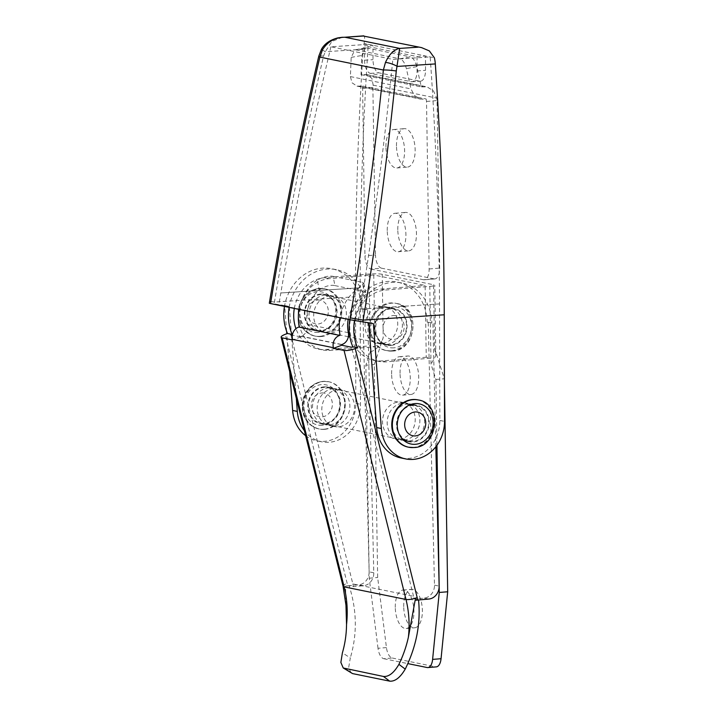 <?xml version="1.0" encoding="UTF-8"?>
<svg xmlns="http://www.w3.org/2000/svg" width="717" height="717" viewBox="0 0 717 717"><rect width="100%" height="100%" fill="white"/><g stroke="black" fill="none" stroke-linecap="round" stroke-linejoin="round"><path stroke-width="0.54" stroke-dasharray="3.58 2.69" d="M417.679 399.844A24.109 20.963 -78.5 0 1 433.848 424.697A24.109 20.963 -78.5 0 1 413.243 447.399A24.109 20.963 -78.5 0 1 408.063 447.094M413.153 441.421A18.086 15.72 -78.5 0 1 409.264 441.188A18.086 15.72 -78.5 0 1 397.137 422.546A18.086 15.72 -78.5 0 1 412.589 405.517A18.086 15.72 -78.5 0 1 416.478 405.75A18.086 15.72 -78.5 0 1 428.605 424.392A18.086 15.72 -78.5 0 1 413.153 441.421M324.451 423.362A18.086 15.72 -78.5 0 1 320.562 423.129A18.086 15.72 -78.5 0 1 308.435 404.487A18.086 15.72 -78.5 0 1 323.887 387.458A18.086 15.72 -78.5 0 1 327.777 387.691A18.086 15.72 -78.5 0 1 339.912 406.333A18.086 15.72 -78.5 0 1 324.451 423.362M324.55 429.34A24.109 20.963 -78.5 0 1 319.361 429.035A24.109 20.963 -78.5 0 1 303.192 404.182A24.109 20.963 -78.5 0 1 323.797 381.48A24.109 20.963 -78.5 0 1 328.986 381.785A24.109 20.963 -78.5 0 1 345.155 406.638A24.109 20.963 -78.5 0 1 324.55 429.34M321.646 392.97A12.055 10.486 -78.5 0 1 332.383 404.065A12.055 10.486 -78.5 0 1 322.023 416.9A12.055 10.486 -78.5 0 1 311.286 405.804A12.055 10.486 -78.5 0 1 321.646 392.97M397.792 229.745A19.287 9.24 85.3 0 1 405.544 212.42A19.287 9.24 85.3 0 1 416.469 233.545A19.287 9.24 85.3 0 1 408.717 250.869A19.287 9.24 85.3 0 1 397.792 229.745M387.243 230.614A19.287 9.24 85.3 0 1 394.995 213.29A19.287 9.24 85.3 0 1 405.921 234.414A19.287 9.24 85.3 0 1 398.168 251.739A19.287 9.24 85.3 0 1 387.243 230.614M396.474 145.981A19.287 9.24 85.3 0 1 404.227 128.657A19.287 9.24 85.3 0 1 415.152 149.781A19.287 9.24 85.3 0 1 407.399 167.106A19.287 9.24 85.3 0 1 396.474 145.981M385.925 146.851A19.287 9.24 85.3 0 1 393.678 129.526A19.287 9.24 85.3 0 1 404.603 150.651A19.287 9.24 85.3 0 1 396.851 167.975A19.287 9.24 85.3 0 1 385.925 146.851M362.327 88.37L372.876 87.501L373.163 85.171L371.899 78.341L366.593 74.55L361.027 74.658L361.816 55.469L365.553 47.922L366.611 47.94L354.924 49.84L351.187 57.387L350.389 76.576L352.002 82.769L357.039 86.148L362.614 86.04L364.953 255.897A12.055 5.772 -94.7 0 0 370.976 269.045L381.525 268.176L434.045 278.868L423.496 279.747A12.055 5.772 -94.7 0 0 424.303 279.791A12.055 5.772 -94.7 0 0 429.142 268.965L426.516 101.438L426.149 98.982L420.485 99.071L414.363 95.469L410.975 88.917L406.369 68.626C404.917 63.015 402.766 59.744 399.907 58.803L410.249 56.822C413.1 57.763 415.26 61.044 416.711 66.645L421.309 86.936L426.982 86.847L433.48 90.871L436.698 98.112L437.065 100.568L439.691 268.095A12.055 5.772 85.3 0 1 434.852 278.922A12.055 5.772 85.3 0 1 434.045 278.868M370.976 269.045L423.496 279.747M362.614 86.04L426.149 98.982M355.973 49.858L399.907 58.803M366.611 47.94L410.249 56.822M361.027 74.658L421.309 86.936M381.525 268.176A12.055 5.772 85.3 0 1 375.502 255.028L364.953 255.897M372.876 87.501L375.502 255.028M426.516 101.438L437.065 100.568M328.789 387.798A18.687 16.249 -78.5 0 1 332.571 388.049A18.687 16.249 -78.5 0 1 345.083 407.453A18.687 16.249 -78.5 0 1 328.888 424.93A18.687 16.249 -78.5 0 1 325.115 424.67A18.687 16.249 -78.5 0 1 312.594 405.266A18.687 16.249 -78.5 0 1 328.789 387.798M324.12 386.848A18.687 16.249 -78.5 0 1 327.902 387.099A18.687 16.249 -78.5 0 1 340.423 406.503A18.687 16.249 -78.5 0 1 324.218 423.98A18.687 16.249 -78.5 0 1 320.445 423.72A18.687 16.249 -78.5 0 1 307.925 404.316A18.687 16.249 -78.5 0 1 324.12 386.848M412.822 404.908A18.687 16.249 -78.5 0 1 416.595 405.159A18.687 16.249 -78.5 0 1 429.116 424.563A18.687 16.249 -78.5 0 1 412.92 442.039A18.687 16.249 -78.5 0 1 409.138 441.78A18.687 16.249 -78.5 0 1 396.626 422.376A18.687 16.249 -78.5 0 1 412.822 404.908M408.152 403.958A18.687 16.249 -78.5 0 1 411.925 404.209A18.687 16.249 -78.5 0 1 424.446 423.613A18.687 16.249 -78.5 0 1 408.251 441.08A18.687 16.249 -78.5 0 1 404.478 440.83A18.687 16.249 -78.5 0 1 391.957 421.426A18.687 16.249 -78.5 0 1 408.152 403.958M305.621 435.685A36.173 31.449 -78.5 0 0 316.959 440.856A36.173 31.449 -78.5 0 0 355.82 403.33L355.542 296.73A1849.779 888.999 86.2 0 1 363.161 49.24A18.086 8.694 86.2 0 1 364.075 43.486L368.26 44.337L330.904 46.784L392.835 59.394L430.191 56.939A1840.136 884.357 86.2 0 1 439.53 303.909L439.853 420.44A36.173 31.449 -78.5 0 1 400.982 457.957M286.621 331.326L284.658 305.532L289.327 306.482L278.823 304.859L280.813 292.966L360.185 287.759A1840.136 884.357 86.2 0 1 368.26 44.337L425.486 55.989L425.522 70.356A12.055 5.79 86.2 0 1 420.476 81.2A12.055 5.79 86.2 0 1 419.723 81.146L378.872 72.829A12.055 5.79 86.2 0 1 373.001 59.663L372.965 45.288L364.523 45.843L417.043 56.535L425.486 55.989L434.377 57.799M330.904 46.784C311.599 127.895 294.902 209.956 280.822 292.966L360.203 287.759L360.49 404.28A36.173 31.449 -78.5 0 1 321.628 441.806A36.173 31.449 -78.5 0 1 304.375 430.684M368.708 322.874L373.36 323.591M269.314 303.264L274.154 303.909L274.468 302.054C288.225 219.187 304.582 137.225 323.537 56.168L325.249 51.732L331.944 41.434L342.457 37.248M284.658 305.532L274.154 303.909M278.823 304.859L358.186 321.019L360.176 309.126L439.548 303.909M368.69 322.641L358.186 321.019M289.686 371.621L286.8 333.737M296.309 398.24L289.327 306.482M439.53 303.909L360.158 309.126C373.799 226.016 384.688 142.782 392.835 59.394M417.043 56.535L417.079 70.911A12.055 5.79 86.2 0 1 412.033 81.756A12.055 5.79 86.2 0 1 411.28 81.702L370.429 73.385A12.055 5.79 86.2 0 1 364.568 60.219L364.523 45.843M363.349 36.029C364.738 34.936 364.98 37.418 364.075 43.486M323.537 56.168A9.644 1.291 13.2 0 0 318.778 56.186M363.161 49.24L325.249 51.732L321.449 49.285M320.248 294.095A18.687 16.249 -78.5 0 1 324.416 294.32A18.687 16.249 -78.5 0 1 336.963 313.499A18.687 16.249 -78.5 0 1 321.135 331.164A18.687 16.249 -78.5 0 1 316.959 330.94A18.687 16.249 -78.5 0 1 304.42 311.761A18.687 16.249 -78.5 0 1 320.248 294.095M324.918 295.046A18.687 16.249 -78.5 0 1 329.085 295.27A18.687 16.249 -78.5 0 1 341.624 314.449A18.687 16.249 -78.5 0 1 325.796 332.114A18.687 16.249 -78.5 0 1 321.628 331.89A18.687 16.249 -78.5 0 1 309.09 312.711A18.687 16.249 -78.5 0 1 324.918 295.046M333.064 388.775A18.687 16.249 -78.5 0 1 337.241 388.999A18.687 16.249 -78.5 0 1 349.779 408.179A18.687 16.249 -78.5 0 1 333.952 425.844A18.687 16.249 -78.5 0 1 329.784 425.62A18.687 16.249 -78.5 0 1 317.237 406.44A18.687 16.249 -78.5 0 1 333.064 388.775M337.734 389.725A18.687 16.249 -78.5 0 1 341.901 389.949A18.687 16.249 -78.5 0 1 354.449 409.129A18.687 16.249 -78.5 0 1 338.621 426.794A18.687 16.249 -78.5 0 1 334.445 426.57A18.687 16.249 -78.5 0 1 321.906 407.39A18.687 16.249 -78.5 0 1 337.734 389.725M391.159 345.424A18.687 16.249 101.5 0 0 406.987 327.759A18.687 16.249 101.5 0 0 394.449 308.579A18.687 16.249 101.5 0 0 390.272 308.355A18.687 16.249 101.5 0 0 374.444 326.02A18.687 16.249 101.5 0 0 386.992 345.2A18.687 16.249 101.5 0 0 391.159 345.424M386.49 344.474A18.687 16.249 101.5 0 0 402.318 326.809A18.687 16.249 101.5 0 0 389.779 307.629A18.687 16.249 101.5 0 0 385.612 307.405A18.687 16.249 101.5 0 0 369.784 325.07A18.687 16.249 101.5 0 0 382.322 344.25A18.687 16.249 101.5 0 0 386.49 344.474M403.976 440.104A18.687 16.249 101.5 0 0 419.803 422.438A18.687 16.249 101.5 0 0 407.265 403.259A18.687 16.249 101.5 0 0 403.097 403.035A18.687 16.249 101.5 0 0 387.261 420.7A18.687 16.249 101.5 0 0 399.808 439.88A18.687 16.249 101.5 0 0 403.976 440.104M399.306 439.154A18.687 16.249 101.5 0 0 415.134 421.488A18.687 16.249 101.5 0 0 402.595 402.309A18.687 16.249 101.5 0 0 398.428 402.085A18.687 16.249 101.5 0 0 382.6 419.75A18.687 16.249 101.5 0 0 395.139 438.929A18.687 16.249 101.5 0 0 399.306 439.154M354.512 320.58A44.606 38.79 -78.5 0 1 401.726 282.982A44.606 38.79 -78.5 0 1 431.849 323.071L427.18 322.121A44.606 38.79 101.5 0 0 397.057 282.032A44.606 38.79 101.5 0 0 349.833 319.71M435.837 446.763L432.898 322.973L431.849 323.071M427.18 322.121L432.898 322.973M290.914 334.893L352.845 583.916L413.539 596.266A106.098 92.251 101.5 0 1 414.184 599.018L424.213 598.086A12.055 10.486 101.5 0 0 434.484 585.153L428.228 322.023M413.539 596.266L351.599 347.252M319.235 289.874C325.267 286.056 330.501 284.631 334.929 285.599L333.1 276.359C328.78 275.489 323.51 276.735 317.299 280.096L319.235 289.874A32.552 28.304 101.5 0 0 307.476 324.353A9.644 8.389 -78.5 0 1 301.068 336.192L300.835 336.918L292.366 335.189M300.683 336.309L341.534 344.626M333.1 276.359L362.273 282.301L364.111 291.541L365.643 292.464L360.086 298.191L358.142 288.413A42.195 36.692 101.5 0 0 339.966 317.703M299.114 309.385A42.195 36.692 -78.5 0 1 317.299 280.096M358.142 288.413L363.806 283.215L362.273 282.301M334.929 285.599L364.111 291.541M348.184 319.379A32.552 28.304 -78.5 0 1 360.086 298.191M418.549 599.995L414.184 599.018M351.07 673.003L348.695 667.455L350.317 657.919L342.394 652.837M352.845 583.916A106.098 92.251 -78.5 0 1 353.499 586.658L349.143 585.78C356.941 610.239 357.335 634.285 350.317 657.919M289.139 307.36A44.606 38.79 -78.5 0 1 336.372 269.673A44.606 38.79 -78.5 0 1 366.486 309.762L361.825 308.812A44.606 38.79 101.5 0 0 331.702 268.723A44.606 38.79 101.5 0 0 284.479 306.41M362.874 308.713L369.121 571.843A12.055 10.486 -78.5 0 1 358.858 584.776L347.745 585.816A104.888 91.202 101.5 0 0 347.162 583.351L285.232 334.328M415.152 600.246L418.531 599.905M300.835 336.918L292.697 339.992M345.961 605.229L345.558 586.076L347.745 585.816M349.143 585.78L345.558 586.076M367.543 309.663L373.79 572.793A12.055 10.486 -78.5 0 1 363.528 585.726L353.499 586.658M366.486 309.762L361.825 308.812M393.445 315.516A12.055 10.486 -78.5 0 1 404.182 326.611A12.055 10.486 -78.5 0 1 393.821 339.446A12.055 10.486 -78.5 0 1 383.084 328.35A12.055 10.486 -78.5 0 1 393.445 315.516M391.088 350.819A24.109 20.963 -78.5 0 1 385.907 350.514A24.109 20.963 -78.5 0 1 369.739 325.661A24.109 20.963 -78.5 0 1 390.344 302.959A24.109 20.963 -78.5 0 1 395.524 303.255A24.109 20.963 -78.5 0 1 411.701 328.117A24.109 20.963 -78.5 0 1 391.088 350.819M390.998 344.832A18.086 15.72 -78.5 0 1 387.108 344.608A18.086 15.72 -78.5 0 1 374.982 325.966A18.086 15.72 -78.5 0 1 390.433 308.937A18.086 15.72 -78.5 0 1 394.323 309.17A18.086 15.72 -78.5 0 1 406.449 327.812A18.086 15.72 -78.5 0 1 390.998 344.832M320.974 330.582A18.086 15.72 -78.5 0 1 317.084 330.349A18.086 15.72 -78.5 0 1 304.958 311.707A18.086 15.72 -78.5 0 1 320.409 294.678A18.086 15.72 -78.5 0 1 324.299 294.911A18.086 15.72 -78.5 0 1 336.425 313.553A18.086 15.72 -78.5 0 1 320.974 330.582M321.064 336.56A24.109 20.963 -78.5 0 1 315.883 336.255A24.109 20.963 -78.5 0 1 299.706 311.402A24.109 20.963 -78.5 0 1 320.311 288.7A24.109 20.963 -78.5 0 1 325.5 289.005A24.109 20.963 -78.5 0 1 341.668 313.858A24.109 20.963 -78.5 0 1 321.064 336.56M317.586 300.073A12.055 10.486 -78.5 0 1 328.323 311.169A12.055 10.486 -78.5 0 1 317.963 324.003A12.055 10.486 -78.5 0 1 307.226 312.908A12.055 10.486 -78.5 0 1 317.586 300.073M403.716 606.672A19.287 9.24 85.3 0 1 411.468 589.347A19.287 9.24 85.3 0 1 422.385 610.472A19.287 9.24 85.3 0 1 414.641 627.796A19.287 9.24 85.3 0 1 403.716 606.672M395.273 607.371A19.287 9.24 85.3 0 1 403.026 590.046A19.287 9.24 85.3 0 1 413.951 611.171A19.287 9.24 85.3 0 1 406.198 628.495A19.287 9.24 85.3 0 1 395.273 607.371M400.05 373.333A19.287 9.24 85.3 0 1 407.803 356.008A19.287 9.24 85.3 0 1 418.719 377.133A19.287 9.24 85.3 0 1 410.975 394.458A19.287 9.24 85.3 0 1 400.05 373.333M391.607 374.032A19.287 9.24 85.3 0 1 399.36 356.707A19.287 9.24 85.3 0 1 410.285 377.832A19.287 9.24 85.3 0 1 402.533 395.157A19.287 9.24 85.3 0 1 391.607 374.032M329.739 295.987A18.687 16.249 -78.5 0 1 333.755 296.22A18.687 16.249 -78.5 0 1 346.284 315.489A18.687 16.249 -78.5 0 1 330.322 333.082A18.687 16.249 -78.5 0 1 326.298 332.84A18.687 16.249 -78.5 0 1 313.768 313.58A18.687 16.249 -78.5 0 1 329.739 295.987M325.07 295.037A18.687 16.249 -78.5 0 1 329.085 295.27A18.687 16.249 -78.5 0 1 341.624 314.53A18.687 16.249 -78.5 0 1 325.652 332.132A18.687 16.249 -78.5 0 1 321.628 331.89A18.687 16.249 -78.5 0 1 309.099 312.63A18.687 16.249 -78.5 0 1 325.07 295.037M386.338 344.483A18.687 16.249 101.5 0 0 402.309 326.889A18.687 16.249 101.5 0 0 389.779 307.629A18.687 16.249 101.5 0 0 385.755 307.387A18.687 16.249 101.5 0 0 369.784 324.98A18.687 16.249 101.5 0 0 382.322 344.25A18.687 16.249 101.5 0 0 386.338 344.483M381.085 306.437A18.687 16.249 -78.5 0 1 385.11 306.679A18.687 16.249 -78.5 0 1 397.639 325.939A18.687 16.249 -78.5 0 1 381.668 343.533A18.687 16.249 -78.5 0 1 377.653 343.3A18.687 16.249 -78.5 0 1 365.114 324.03A18.687 16.249 -78.5 0 1 381.085 306.437M298.998 309.368A36.173 31.449 -78.5 0 1 329.462 278.635L373.763 274.978L425.118 285.429L426.248 357.227L430.917 358.177L429.788 286.379L385.486 290.035A36.173 31.449 101.5 0 0 354.574 324.093A36.173 31.449 101.5 0 0 378.836 361.377A36.173 31.449 101.5 0 0 386.615 361.834L430.917 358.177L431.007 364.164L435.9 379.472L436.94 445.311M426.248 357.227L381.946 360.884A36.173 31.449 -78.5 0 1 374.166 360.427A36.173 31.449 -78.5 0 1 349.905 323.143A36.173 31.449 -78.5 0 1 380.817 289.085L425.118 285.429M386.445 647.585L378.011 648.285A12.055 5.772 -94.7 0 0 383.837 658.717L392.28 658.018A12.055 5.772 85.3 0 1 386.445 647.585L377.662 577.517L374.319 364.514L383.201 337.698L382.206 274.279L433.561 284.739L434.556 348.157L444.343 378.773L444.423 383.918M382.206 274.279A9.644 1.165 -0.9 0 0 369.103 274.028L370.223 345.818L374.892 346.777L330.591 350.425A36.173 31.449 -78.5 0 1 322.811 349.977A36.173 31.449 -78.5 0 1 298.38 316.412M294.328 308.418A36.173 31.449 -78.5 0 1 324.792 277.685L369.103 274.028M429.788 286.379A9.644 1.165 -0.9 0 0 434.762 285.276A9.644 1.165 -0.9 0 0 433.561 284.739M378.011 648.285L369.228 578.207L365.876 365.213L370.322 351.805L370.223 345.818L325.921 349.475A36.173 31.449 -78.5 0 1 318.142 349.027A36.173 31.449 -78.5 0 1 295.942 328.682M436.321 666.873A12.055 5.772 85.3 0 1 435.515 666.819L427.072 667.518M392.28 658.018L435.515 666.819M383.837 658.717L407.839 663.601M373.763 274.978L374.892 346.777M369.228 578.207L377.662 577.517M365.876 365.213L374.319 364.514M370.322 351.805C375.69 350.532 379.983 345.827 383.201 337.698M435.9 379.472L444.343 378.773M434.556 348.157L435.864 355.623L431.007 364.164M323.967 429.223A24.109 20.963 -78.5 0 1 318.778 428.918A24.109 20.963 -78.5 0 1 302.61 404.065A24.109 20.963 -78.5 0 1 323.215 381.363A24.109 20.963 -78.5 0 1 328.395 381.668A24.109 20.963 -78.5 0 1 344.572 406.521A24.109 20.963 -78.5 0 1 323.967 429.223M322.157 425.28A20.497 17.817 -78.5 0 1 303.909 406.414A20.497 17.817 -78.5 0 1 321.521 384.59A20.497 17.817 -78.5 0 1 339.768 403.456A20.497 17.817 -78.5 0 1 322.157 425.28M418.262 399.961A24.109 20.963 -78.5 0 1 434.439 424.822A24.109 20.963 -78.5 0 1 413.826 447.525M359.584 86.291L423.129 99.233M350.389 76.576L410.975 88.917M364.048 74.407L424.339 86.685M373.163 85.171L436.698 98.112M416.711 66.645L406.369 68.626M429.142 268.965L439.691 268.095M351.187 57.387L361.816 55.469M355.82 403.33L360.49 404.28M439.853 420.44L444.522 421.39M355.542 296.73L274.468 302.054L269.619 301.418M417.079 70.911L425.522 70.356M364.568 60.219L373.001 59.663M370.429 73.385L378.872 72.829M411.28 81.702L419.723 81.146M348.319 332.67L307.476 324.353M301.068 336.192L341.919 344.51M424.213 598.086L428.883 599.036M434.484 585.153L439.145 586.103M363.528 585.726L358.858 584.776M373.79 572.793L369.121 571.843M343.058 586.219A8.443 2.008 166 0 1 347.162 583.351M393.956 347.826A20.497 17.817 -78.5 0 1 375.699 328.96A20.497 17.817 -78.5 0 1 393.31 307.136A20.497 17.817 -78.5 0 1 411.567 326.002A20.497 17.817 -78.5 0 1 393.956 347.826M392.262 351.061A24.109 20.963 -78.5 0 1 387.072 350.756A24.109 20.963 -78.5 0 1 370.904 325.894A24.109 20.963 -78.5 0 1 391.509 303.192A24.109 20.963 -78.5 0 1 396.689 303.497A24.109 20.963 -78.5 0 1 412.867 328.359A24.109 20.963 -78.5 0 1 392.262 351.061M319.899 336.327A24.109 20.963 -78.5 0 1 314.709 336.022A24.109 20.963 -78.5 0 1 298.541 311.16A24.109 20.963 -78.5 0 1 319.146 288.458A24.109 20.963 -78.5 0 1 324.335 288.763A24.109 20.963 -78.5 0 1 340.503 313.625A24.109 20.963 -78.5 0 1 319.899 336.327M318.097 332.374A20.497 17.817 -78.5 0 1 299.84 313.517A20.497 17.817 -78.5 0 1 317.452 291.694A20.497 17.817 -78.5 0 1 335.708 310.56A20.497 17.817 -78.5 0 1 318.097 332.374M380.817 289.085L385.486 290.035M381.946 360.884L386.615 361.834M324.792 277.685L329.462 278.635M325.921 349.475L330.591 350.425M409.264 441.188L320.562 423.129M319.361 429.035L318.778 428.918C306.347 424.975 300.943 415.708 302.565 401.108C305.559 389.528 312.361 382.941 322.973 381.345L328.986 381.785M416.478 405.75L327.777 387.691M394.995 213.29L405.544 212.42M393.678 129.526L404.227 128.657M357.039 86.148L420.485 99.071M366.593 74.55L426.982 86.847M396.851 167.975L407.399 167.106M398.168 251.739L408.717 250.869M434.852 278.922L424.303 279.791M365.553 47.922L354.924 49.84M327.902 387.099L332.571 388.049M411.925 404.209L416.595 405.159M404.478 440.83L409.138 441.78M316.959 440.856L321.628 441.806M320.445 423.72L325.115 424.67M412.033 81.756L420.476 81.2M333.755 296.22L324.416 294.32M341.901 389.949L337.241 388.999M385.11 306.679L394.449 308.579M402.595 402.309L407.265 403.259M395.139 438.929L399.808 439.88M377.653 343.3L386.992 345.2M334.445 426.57L329.784 425.62M326.298 332.84L316.959 330.94M363.806 283.215L365.643 292.464M336.372 269.673L331.702 268.723M401.726 282.982L397.057 282.032M385.907 350.514L392.504 351.07C416.971 350.622 420.816 306.751 396.689 303.497L395.524 303.255M387.108 344.608L349.923 337.035M348.345 336.712L317.084 330.349M315.883 336.255L314.709 336.022C302.287 332.079 296.883 322.811 298.496 308.202C301.498 296.623 308.301 290.035 318.904 288.449L325.5 289.005M394.323 309.17L324.299 294.911M403.026 590.046L411.468 589.347M399.36 356.707L407.803 356.008M374.166 360.427L378.836 361.377M318.142 349.027L322.811 349.977M402.533 395.157L410.975 394.458M406.198 628.495L414.641 627.796M435.864 355.623L434.762 285.276"/><path stroke-width="1.08" d="M415.018 411.979A12.055 10.486 -78.5 0 1 425.755 423.075A12.055 10.486 -78.5 0 1 415.394 435.909A12.055 10.486 -78.5 0 1 404.657 424.814A12.055 10.486 -78.5 0 1 415.018 411.979M413.826 447.525A24.109 20.963 -78.5 0 1 408.645 447.22L408.063 447.094A24.109 20.963 -78.5 0 1 391.885 422.241A24.109 20.963 -78.5 0 1 412.49 399.539A24.109 20.963 -78.5 0 1 417.679 399.844L418.262 399.961A24.109 20.963 -78.5 0 0 413.082 399.656A24.109 20.963 -78.5 0 0 392.468 422.358A24.109 20.963 -78.5 0 0 408.645 447.22L414.067 447.533C438.535 447.085 442.389 403.214 418.262 399.961M421.596 47.618L363.349 36.029L421.596 47.627L429.358 50.916L434.377 57.799A18.086 8.694 86.2 0 1 435.327 63.93A1849.779 888.999 86.2 0 1 444.244 314.79L444.522 421.39A36.173 31.449 -78.5 0 1 405.652 458.916L400.982 457.957A36.173 31.449 -78.5 0 1 376.667 427.565L368.708 322.874M405.652 458.916A36.173 31.449 -78.5 0 1 381.336 428.515L373.36 323.591L349.896 319.728L350.21 317.882C363.967 235.436 375.018 152.811 383.362 70.024L385.441 62.513C389.304 54.125 394.054 49.428 399.692 48.406L396.277 70.983C387.96 154.2 376.918 237.237 363.161 320.114L444.244 314.79M363.716 35.85L344.877 37.239C335.099 37.418 327.651 41.577 322.533 49.697L319.872 57.1C300.952 137.736 284.604 219.277 270.847 301.723L270.533 303.569L349.896 319.728M270.533 303.569L269.314 303.264L269.619 301.418L270.847 301.723M305.621 435.685A36.173 31.449 -78.5 0 1 292.635 410.456L289.686 371.621M286.8 333.737L286.621 331.326M304.375 430.684A36.173 31.449 -78.5 0 1 297.304 411.406L296.309 398.24M269.619 301.418C283.412 218.784 299.805 137.037 318.778 56.186A9.644 1.291 13.2 0 0 319.872 57.1L383.362 70.024A9.644 0.905 5.8 0 1 396.277 70.983M385.441 62.513A9.644 2.321 22.5 0 1 397.406 66.421L435.327 63.93M318.778 56.186L321.449 49.285L322.533 49.697M284.479 306.41A44.606 38.79 101.5 0 0 287.472 333.486L285.232 334.328A8.443 2.008 -14 0 0 281.127 337.196A8.443 2.008 -14 0 0 282.193 337.85L292.697 339.992L292.554 339.383A9.644 8.389 -78.5 0 1 298.846 327.069L339.697 335.386A9.644 8.389 101.5 0 0 333.396 347.7L333.548 348.31L344.052 350.443A8.443 2.008 -14 0 0 355.256 348.587L357.496 347.736A44.606 38.79 -78.5 0 1 354.512 320.58M355.256 348.587L417.186 597.602A104.888 91.202 -78.5 0 1 417.769 600.066L428.883 599.036A12.055 10.486 101.5 0 0 439.145 586.103L435.837 446.763M349.833 319.71A44.606 38.79 101.5 0 0 352.827 346.786L351.599 347.252L341.677 345.236L341.919 344.51A9.644 8.389 101.5 0 0 348.319 332.67A32.552 28.304 -78.5 0 1 348.184 319.379M292.366 335.189L290.914 334.893L292.142 334.436L287.472 333.486M299.24 326.952A42.195 36.692 -78.5 0 1 299.114 309.385M339.966 317.703A42.195 36.692 101.5 0 0 340.082 335.269M282.193 337.85L344.133 586.864A96.454 83.862 -78.5 0 1 346.535 624.561C346.428 634.312 345.047 643.741 342.394 652.837L340.862 662.418L343.237 667.984L383.452 676.454C388.802 676.929 393.956 672.887 398.921 664.345L405.23 669.104C416.434 646.322 420.87 623.252 418.531 599.905M405.23 669.104C400.203 677.601 395.022 681.616 389.69 681.15L383.452 676.454M344.707 668.567L352.531 673.586L389.69 681.15M352.531 673.586L343.246 667.975M417.769 600.066L415.152 600.246L408.394 637.153C406.351 646.51 403.187 655.571 398.921 664.345M357.496 347.736L352.827 346.786M341.677 345.236L333.548 348.31M346.535 624.561L345.961 605.229L343.058 586.219A8.443 2.008 166 0 0 344.133 586.864L405.992 599.466L344.052 350.443M292.142 334.436A44.606 38.79 -78.5 0 1 289.139 307.36M295.942 328.682A36.173 31.449 -78.5 0 1 294.328 308.418M298.38 316.412A36.173 31.449 -78.5 0 1 298.998 309.368M444.423 383.918L447.686 591.767L441.054 658.708A12.055 5.772 85.3 0 1 436.321 666.873L427.879 667.572A12.055 5.772 -94.7 0 0 432.611 659.398L441.054 658.708M407.839 663.601L427.072 667.518A12.055 5.772 -94.7 0 0 427.879 667.572M436.94 445.311L439.252 592.466L432.611 659.398M439.252 592.466L447.686 591.767M415.519 444.289A20.497 17.817 -78.5 0 1 397.272 425.423A20.497 17.817 -78.5 0 1 414.883 403.599A20.497 17.817 -78.5 0 1 433.14 422.465A20.497 17.817 -78.5 0 1 415.519 444.289M376.667 427.565L381.336 428.515M350.21 317.882L363.161 320.114L362.856 321.969M363.349 36.029L344.877 37.239L399.692 48.406L418.172 47.188M292.635 410.456L297.304 411.406M408.394 637.153A96.454 83.862 101.5 0 0 405.992 599.466A8.443 2.008 166 0 0 417.186 597.602M333.396 347.7L292.554 339.383M298.846 327.069L339.697 335.386M342.457 37.248L337.985 37.867C330.107 39.874 324.595 43.683 321.449 49.285M281.127 337.196L343.058 586.219M349.923 337.035L348.345 336.712"/></g></svg>
